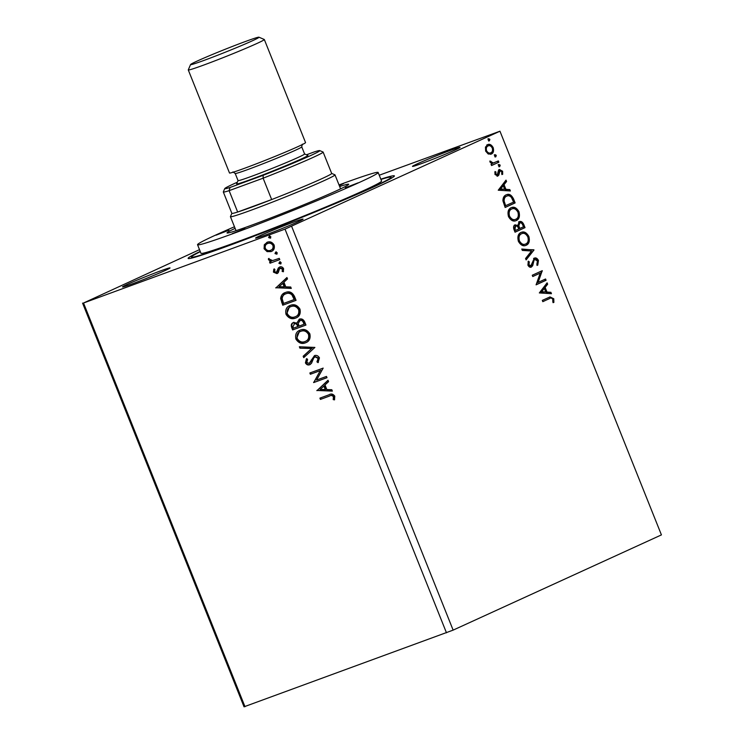<?xml version="1.0" encoding="UTF-8"?>
<svg xmlns="http://www.w3.org/2000/svg" width="744" height="744" viewBox="0 0 744 744"><rect width="100%" height="100%" fill="white"/><g stroke="black" fill="none" stroke-linecap="round" stroke-linejoin="round"><path stroke-width="1.12" d="M265.059 235.141A25.594 0.958 -21.8 0 0 290.113 225.237A25.594 0.958 -21.8 0 0 303.087 219.117A25.594 0.958 -21.8 0 0 293.592 222.103A25.594 0.958 -21.8 0 0 268.547 232.007A25.594 0.958 -21.8 0 0 255.564 238.127A25.594 0.958 -21.8 0 0 265.059 235.141M132.004 283.948A25.594 0.958 -21.8 0 0 157.058 274.034A25.594 0.958 -21.8 0 0 170.032 267.914A25.594 0.958 -21.8 0 0 160.537 270.9A25.594 0.958 -21.8 0 0 135.492 280.813A25.594 0.958 -21.8 0 0 122.509 286.924A25.594 0.958 -21.8 0 0 132.004 283.948M421.997 163.41A25.594 0.958 -21.8 0 0 447.042 153.497A25.594 0.958 -21.8 0 0 460.024 147.377A25.594 0.958 -21.8 0 0 450.529 150.362A25.594 0.958 -21.8 0 0 425.475 160.267A25.594 0.958 -21.8 0 0 412.492 166.386A25.594 0.958 -21.8 0 0 421.997 163.41M380.826 179.174A111.079 4.157 158.2 0 1 394.385 176.077A111.079 4.157 158.2 0 1 336.334 203.177A111.079 4.157 158.2 0 1 229.347 245.455A111.079 4.157 158.2 0 1 188.26 258.521A111.079 4.157 158.2 0 1 200.22 251.407M545.566 278.991L546.077 280.274L536.089 284.84L540.218 273.122L532.769 276.526L532.258 275.243L542.246 270.686L538.135 282.385L545.566 278.991M533.978 250.012L526.12 259.907L525.562 258.512L531.523 251.007L522.325 250.421L521.767 249.035L533.978 250.012L525.943 259.451M515.043 224.883L517.787 225.469L519.293 221.684C520.949 220.949 522.418 221.824 523.692 224.307L525.022 227.636L515.034 232.202L514.095 229.85C513.165 227.283 513.472 225.627 515.043 224.883L515.257 224.8M506.18 194.909C508.98 193.403 511.454 194.779 513.592 199.048L515.136 202.907L505.148 207.474L502.925 200.843C502.963 197.625 504.051 195.653 506.18 194.909L506.618 194.723M487.553 144.689C489.608 143.704 491.486 144.699 493.188 147.656C494.016 151.013 493.393 153.152 491.31 154.064L488.222 154.008L485.637 151.106L485.46 147.117L487.859 144.559M498.852 162.211L491.561 165.54L491.049 164.266L492.119 163.773L490.026 162.099L489.887 161.011L493.309 162.992L498.341 160.927L498.852 162.211L491.533 165.484M499.429 169.502L502.619 171.241L502.684 174.319L501.716 173.901L501.781 171.79L499.987 170.767L498.824 175.1L497.866 176.021L494.974 174.459L495.03 171.52L495.95 171.985L495.839 173.975L497.318 174.756L498.471 170.441L499.605 169.437M494.872 172.097L495.076 174.254L496.508 175.054L497.318 174.756M499.233 171.046L498.647 171.669L499.41 171.39M548.709 298.911L542.822 301.673L542.311 300.39L550.011 296.921L553.769 298.753L553.88 302.417L552.848 302.12L552.755 299.237C551.63 297.888 550.541 297.693 549.472 298.632L542.804 301.618M291.667 226.418L453.133 630.121L661.425 534.899L499.959 131.204L285.008 229.124L83.523 303.013L199.513 249.649M498.248 190.213L506.013 180.113L506.571 181.499L504.051 184.67L505.92 189.339L509.807 189.59L510.365 190.976L498.248 190.213M499.698 166.6L498.517 165.893L498.917 164.443L500.182 165.131L499.726 166.591M489.385 140.821L488.204 140.105L488.603 138.663L489.859 139.342L489.413 140.811M495.002 154.64L496.257 155.329L495.848 156.779L494.593 156.091L495.03 154.631M510.403 208.032C513.221 206.646 515.825 207.967 518.205 212.003C519.312 216.625 518.429 219.554 515.564 220.801L516.327 220.522C513.509 221.917 510.905 220.615 508.505 216.625C507.361 211.947 508.245 208.99 511.165 207.753C513.983 206.367 516.578 207.688 518.968 211.724C520.075 216.346 519.191 219.275 516.327 220.522L515.927 220.68M520.289 232.751C523.106 231.365 525.71 232.695 528.091 236.722C529.198 241.344 528.314 244.274 525.45 245.52L526.213 245.241C523.404 246.636 520.791 245.334 518.391 241.344C517.247 236.666 518.131 233.709 521.051 232.472C523.869 231.086 526.473 232.416 528.854 236.443C529.961 241.065 529.077 243.995 526.213 245.241L525.813 245.399M531.086 267.18L531.43 267.049C530.146 267.663 528.975 267.031 527.914 265.143L528.324 261.163L529.337 261.879L528.947 264.697L530.881 265.794L534.341 258.159C535.847 257.498 537.215 258.261 538.451 260.437L537.763 265.171L536.833 264.362L537.456 260.995L534.834 259.442L534.025 260.316L532.695 265.701L531.235 267.133M534.313 259.637L533.262 260.595L534.025 260.316M528.035 261.786L528.575 262.158L528.184 264.976L530.044 266.101L530.881 265.794M539.335 292.931L547.1 282.832L547.658 284.217L545.138 287.389L547.007 292.057L550.895 292.308L551.453 293.694L539.335 292.931M453.133 630.121L244.041 706.8L82.575 303.106M379.245 175.221L499.959 131.204M267.077 251.621L264.083 248.766L264.306 244.73L267.263 242.228C270.016 241.177 272.304 242.126 274.145 245.074C274.834 248.45 273.792 250.616 271.021 251.602L267.077 251.621L267.645 251.36L264.65 248.505L264.083 248.766M266.771 242.432L267.263 242.228M271.486 251.407L267.645 251.36M279.772 259.628L270.053 263.199L269.542 261.916L270.974 261.395L268.482 259.758L268.426 258.661L272.583 260.577L279.26 258.354L279.772 259.628M273.429 272.118L273.82 269.142L274.954 269.588L274.583 271.607L276.387 272.36L278.358 267.961L279.697 266.994C281.251 266.408 282.543 266.966 283.585 268.658L283.315 271.774L282.125 271.374L282.441 269.244L280.256 268.249L279.446 268.891L278.284 272.657L276.945 273.615L273.429 272.118L273.997 271.858L274.387 268.882M276.387 272.36L277.717 271.467L278.926 267.701L278.358 267.961M283.52 271.393L282.692 271.114L283.018 268.975L280.823 267.989L279.446 268.891M294.512 296.475L296.056 300.334L282.748 305.217L280.637 298.567C281.055 295.322 282.673 293.294 285.482 292.485C289.239 290.885 292.252 292.215 294.512 296.475M284.729 292.792L285.482 292.485M305.942 325.054L292.634 329.936L291.695 327.583C290.783 325.016 291.378 323.342 293.462 322.543L296.912 323.063L299.265 319.195C301.469 318.404 303.254 319.25 304.612 321.733L305.942 325.054M314.889 347.429L303.719 357.641L303.161 356.246L311.643 348.508L299.925 348.164L299.367 346.769L314.889 347.429M326.486 376.418L326.997 377.692L313.689 382.574L320.292 370.624L310.369 374.26L309.857 372.986L323.166 368.103L316.591 380.044L326.486 376.418M329.276 396.161L320.422 399.407L319.911 398.133L328.894 394.841C331.108 393.437 333.07 393.883 334.772 396.171L334.493 399.872L333.21 399.593L333.414 396.682C332.131 395.352 330.755 395.176 329.276 396.161L320.422 399.407M244.99 706.707L83.523 303.013M446.474 632.819L285.008 229.124M316.935 390.674L328.02 380.249L328.578 381.644L324.998 384.918L326.858 389.586L331.815 389.726L332.363 391.121L316.842 390.461M318.404 362.244L317.521 361.603L318.692 358.18L315.512 356.683L313.801 357.845L311.485 363.323L309.718 364.727C308.007 365.378 306.575 364.774 305.431 362.895L306.398 358.859L307.616 359.557L306.798 362.412L309.151 363.463L314.442 355.66C316.451 354.953 318.116 355.678 319.455 357.855L318.041 362.654L316.944 361.863L318.125 358.441L315.214 356.822M306.435 342.407L305.486 342.817C301.729 344.305 298.539 343.058 295.907 339.087C294.968 334.391 296.438 331.378 300.306 330.057C304.073 328.578 307.263 329.852 309.857 333.861C310.75 338.501 309.299 341.487 305.486 342.817L306.165 342.538M299.599 330.355L300.306 330.057M296.549 317.688L295.601 318.097C291.843 319.585 288.644 318.339 286.022 314.368C285.082 309.671 286.552 306.658 290.42 305.338C294.187 303.859 297.368 305.124 299.972 309.141C300.864 313.782 299.413 316.767 295.601 318.097L296.279 317.818M289.704 305.626L290.42 305.338M275.847 287.956L286.933 277.531L287.491 278.926L283.91 282.199L285.78 286.868L290.727 287.007L291.285 288.402L275.764 287.742M280.618 263.953L278.916 263.367L279.604 261.897L281.139 262.548L280.553 263.981M276.694 254.15L275.001 253.564L275.68 252.086L277.214 252.746L276.629 254.178M270.305 238.164L268.603 237.578L269.291 236.108L270.825 236.769L270.239 238.192M320.999 399.147L320.506 397.919M334.633 399.519L333.21 399.593M333.786 399.333L334.13 397.333L333.563 397.594M334.13 397.333L333.991 396.422L333.414 396.682M333.991 396.422C332.698 395.092 331.322 394.915 329.843 395.901M317.418 390.2L328.095 380.444M332.252 390.842L317.502 390.414M325.277 389.54L325.853 389.279L324.421 385.699L320.097 389.391L325.277 389.54L323.845 385.959M326.979 377.654L313.689 382.574M314.266 382.314L313.587 382.304M314.154 382.044L320.292 370.624M320.859 370.363L310.369 374.26M310.936 374L310.443 372.772M317.521 361.603L316.944 361.863M318.692 358.18L318.125 358.441M310.294 364.467C308.574 365.118 307.142 364.504 305.998 362.635L305.431 362.895M305.998 362.635L306.965 358.599M309.727 363.202L310.564 362.068M311.132 361.807L311.829 359.743L311.262 360.003M311.829 359.743L315.019 355.399M304.212 357.185L303.729 355.985L303.161 356.246M303.729 355.985L311.643 348.508M312.21 348.248L299.925 348.164M300.502 347.904L300.055 346.788M306.054 342.556C302.297 344.044 299.107 342.798 296.475 338.827L295.907 339.087M296.475 338.827L299.897 330.224M305.542 341.282C308.593 340.231 309.774 337.85 309.076 334.149C306.993 330.894 304.426 329.871 301.385 331.071L300.595 331.424M305.803 341.18L304.966 341.543C308.016 340.492 309.197 338.111 308.509 334.409C306.416 331.154 303.859 330.131 300.818 331.331L300.901 331.275M301.385 331.071L300.818 331.331C297.749 332.391 296.558 334.791 297.247 338.539C299.376 341.738 301.952 342.742 304.966 341.543M309.076 334.149L308.509 334.409M305.923 325.007L292.634 329.936M293.21 329.676L292.271 327.323C291.36 324.756 291.946 323.082 294.029 322.282M299.841 318.934L296.912 323.063M300.353 320.218L298.204 323.352L299.116 326.095L304.64 324.021L304.054 322.552C303.264 320.515 302.027 319.734 300.353 320.218L299.972 320.385M294.568 323.556L292.959 326.83L293.489 328.16L298.325 326.328L298.065 325.677C297.312 323.761 296.14 323.054 294.568 323.556L294.15 323.742M298.065 325.677L297.498 325.937C296.735 324.021 295.573 323.315 294.001 323.817L294.326 323.659M297.758 326.597L297.498 325.937M304.054 322.552L303.478 322.812C302.696 320.776 301.459 319.994 299.776 320.478L300.13 320.311M304.064 324.282L303.478 322.812M296.168 317.837C292.411 319.325 289.221 318.079 286.589 314.108L286.022 314.368M286.589 314.108L290.002 305.505M291.499 306.351L290.932 306.612C287.863 307.672 286.673 310.071 287.361 313.81C289.49 317.018 292.057 318.023 295.08 316.823L295.647 316.591C298.707 315.512 299.888 313.131 299.19 309.42C297.098 306.165 294.54 305.142 291.499 306.351L290.709 306.695M299.19 309.42L298.623 309.681C296.531 306.426 293.964 305.403 290.932 306.612L291.016 306.556M295.08 316.823C298.13 315.772 299.311 313.391 298.623 309.681M296.038 300.288L282.748 305.217M283.325 304.956L281.213 298.307L280.637 298.567M281.213 298.307L285.008 292.671M286.561 293.499L285.984 293.768C283.678 294.419 282.413 296.093 282.171 298.781L283.603 303.44L294.178 299.553L294.754 299.293L292.494 294.624C290.551 292.95 288.579 292.578 286.561 293.499L285.677 293.88M292.494 294.624L291.927 294.884C289.983 293.21 288.002 292.838 285.984 293.768L285.398 294.001L285.966 293.741M294.178 299.553L291.927 294.884M276.331 287.482L287.007 277.726M291.174 288.123L276.415 287.696M284.199 286.821L284.766 286.561L283.334 282.98L279.009 286.673L284.199 286.821L282.767 283.241M278.926 267.701L280.265 266.733M282.692 271.114L282.125 271.374M283.018 268.975L282.441 269.244M280.823 267.989L280.023 268.631L280.823 267.989M277.521 273.355L273.997 271.858M281.027 263.767L278.916 263.367M279.493 263.106L280.172 261.628M279.753 259.582L270.053 263.199M270.621 262.939L270.128 261.702M268.482 259.758L269.049 259.498L271.541 261.135L270.974 261.395M269.049 259.498L268.993 258.401M277.103 253.964L275.001 253.564M275.568 253.304L276.257 251.825M264.65 248.505L264.883 244.469L264.306 244.73M264.883 244.469L267.84 241.967M271.086 250.058C273.169 249.361 273.978 247.761 273.522 245.25C272.118 243.102 270.388 242.423 268.361 243.242L267.71 243.53M271.151 250.031L270.518 250.319C272.602 249.621 273.411 248.022 272.955 245.511C271.541 243.362 269.821 242.684 267.784 243.502L267.961 243.4M268.361 243.242L267.784 243.502C265.701 244.199 264.864 245.808 265.283 248.329C266.724 250.468 268.472 251.128 270.518 250.319M273.522 245.25L272.955 245.511M270.714 237.978L268.603 237.578M269.179 237.317L269.858 235.848M549.574 297.089L553.015 299.032L553.769 298.753M553.015 299.032L553.118 302.696M505.436 180.839L505.808 181.778L506.571 181.499M505.808 181.778L503.297 184.949L504.051 184.67M503.297 184.949L505.167 189.618L505.92 189.339M505.167 189.618L509.807 189.59M509.045 189.869L509.473 190.92M503.251 185.684L499.856 189.292L504.683 189.264L503.251 185.684L500.61 189.013L504.683 189.264M499.856 189.292L500.61 189.013M495.188 172.264L495.95 171.985M495.076 174.254L495.839 173.975M496.555 175.035L497.243 174.784M498.675 169.781L501.856 171.52L502.619 171.241M501.856 171.52L501.921 174.598M498.647 171.669L498.443 173.371L499.196 173.092M498.443 173.371L498.061 175.379L498.824 175.1M498.061 175.379L497.104 176.3M498.154 164.722L500.182 165.131M499.419 165.41L499.01 166.861M489.887 161.485L490.91 161.262M490.147 161.541L490.25 162.173L491.012 161.894M490.25 162.173L492.547 163.271L493.309 162.992M492.547 163.271L494.23 162.741M497.606 161.262L498.099 162.49M487.841 138.942L489.859 139.342M489.106 139.621L488.696 141.072M486.799 144.968C488.855 143.983 490.733 144.978 492.426 147.935L493.188 147.656M492.426 147.935C493.253 151.292 492.63 153.431 490.547 154.343M487.711 146.094L487.311 146.243C485.739 146.893 485.228 148.475 485.767 150.976C487.088 153.134 488.51 153.822 490.045 153.059L490.798 152.78C492.37 152.129 492.863 150.558 492.296 148.065C491.003 145.898 489.599 145.192 488.073 145.964C486.502 146.615 485.99 148.196 486.529 150.697C487.85 152.855 489.273 153.543 490.798 152.78M485.767 150.976L486.529 150.697M494.239 154.919L496.257 155.329M495.495 155.608L495.086 157.049M505.418 195.188C508.226 193.682 510.691 195.058 512.83 199.327L513.592 199.048M512.83 199.327L514.374 203.186L515.136 202.907M514.374 203.186L505.13 207.418M505.929 196.463L507.092 196.025L505.929 196.463C504.181 197.067 503.325 198.704 503.372 201.364L504.906 206.004L513.602 202.098L511.426 197.42C509.761 195.719 508.189 195.309 506.692 196.184C504.944 196.788 504.088 198.425 504.134 201.085L505.66 205.725M503.372 201.364L504.134 201.085M518.205 212.003L518.968 211.724M511.546 209.083L510.914 209.315C508.598 210.292 507.882 212.654 508.747 216.383C510.691 219.601 512.793 220.643 515.053 219.517M511.277 209.166L511.667 209.036C509.361 210.013 508.636 212.375 509.51 216.104C511.454 219.322 513.546 220.363 515.806 219.238C518.103 218.262 518.819 215.927 517.954 212.235C516.038 208.962 513.946 207.902 511.667 209.036L510.914 209.315M508.747 216.383L509.51 216.104M514.727 219.657L515.806 219.238M518.531 221.963C520.186 221.228 521.656 222.103 522.939 224.586L524.26 227.915L525.022 227.636M524.26 227.915L515.015 232.137M514.281 225.162L517.787 225.469M522.939 224.586L523.692 224.307M519.247 223.163L518.066 226.064L519.014 228.799L523.488 226.818L522.902 225.358C522.111 223.321 521.079 222.521 519.805 222.958L518.819 225.785L519.777 228.52M515.062 226.343L514.262 229.403L514.792 230.733L518.754 228.985L518.494 228.334C517.731 226.418 516.764 225.692 515.573 226.157L515.025 229.124L515.555 230.454M514.262 229.403L515.025 229.124M518.066 226.064L518.819 225.785M528.091 236.722L528.854 236.443M521.432 233.802L520.8 234.035C518.484 235.011 517.768 237.373 518.633 241.103C520.577 244.32 522.679 245.362 524.939 244.246M521.163 233.895L521.563 233.756C519.247 234.732 518.531 237.094 519.396 240.823C521.339 244.041 523.441 245.083 525.701 243.967C527.989 242.981 528.705 240.647 527.849 236.955C525.924 233.69 523.832 232.621 521.563 233.756L520.8 234.035M518.633 241.103L519.396 240.823M524.613 244.376L525.701 243.967M521.907 249.37L533.885 249.798M533.578 258.438C535.085 257.777 536.452 258.54 537.689 260.716L538.451 260.437M537.689 260.716L537.001 265.45M533.262 260.595L531.932 265.98L532.695 265.701M531.932 265.98L530.677 267.329M528.575 262.158L529.337 261.879M528.184 264.976L528.947 264.697M530.119 266.073L530.751 265.841M544.831 279.326L545.315 280.553L546.077 280.274M545.315 280.553L536.071 284.775M532.741 276.47L540.218 273.122M541.502 271.021L542.357 270.974M541.595 271.253L537.373 282.664L538.135 282.385M546.524 283.557L546.896 284.496L547.658 284.217M546.896 284.496L544.376 287.668L545.138 287.389M544.376 287.668L546.245 292.336L547.007 292.057M546.245 292.336L550.895 292.308M550.132 292.587L550.551 293.638M544.338 288.402L540.934 292.011L545.761 291.983L544.338 288.402L541.697 291.732L545.761 291.983M540.934 292.011L541.697 291.732M358.18 182.81L345.346 187.758L358.18 182.81M245.046 228.687L232.212 233.625L245.046 228.687M228.92 230.212L216.095 235.16L228.92 230.212M339.273 185.544L343.486 183.582L339.069 185.061M339.664 186.53A65.519 2.455 158.2 0 1 348.676 184.373A65.519 2.455 158.2 0 1 336.511 190.762A65.519 2.455 158.2 0 1 270.118 218.206A65.519 2.455 158.2 0 1 227.087 233.002A65.519 2.455 158.2 0 1 235.104 228.352M234.462 226.762A97.259 3.636 -21.8 0 0 215.62 235.095A97.259 3.636 -21.8 0 0 197.541 244.72A97.259 3.636 -21.8 0 0 259.916 223.488A97.259 3.636 -21.8 0 0 360.077 182.113A97.259 3.636 -21.8 0 0 378.147 172.487A97.259 3.636 -21.8 0 0 339.022 184.94M197.541 244.72L200.964 253.267A97.259 3.636 -21.8 0 0 263.329 232.035A97.259 3.636 -21.8 0 0 363.5 190.659A97.259 3.636 -21.8 0 0 381.57 181.034L378.147 172.487M200.331 251.677A107.489 4.018 -21.8 0 0 191.459 257.071A107.489 4.018 -21.8 0 0 260.391 233.597A107.489 4.018 -21.8 0 0 371.098 187.879A107.489 4.018 -21.8 0 0 391.074 177.23A107.489 4.018 -21.8 0 0 380.928 179.444M245.325 41.534A36.856 1.376 -21.8 0 0 209.827 55.558A36.856 1.376 -21.8 0 0 190.566 64.551A36.856 1.376 -21.8 0 0 204.237 60.32A36.856 1.376 -21.8 0 0 240.879 45.812A36.856 1.376 -21.8 0 0 258.959 37.2A36.856 1.376 -21.8 0 0 245.325 41.534M258.959 37.2L264.269 39.479A40.948 1.534 158.2 0 1 264.325 39.516A40.948 1.534 158.2 0 1 243.558 49.309A40.948 1.534 158.2 0 1 203.475 65.156A40.948 1.534 158.2 0 1 188.279 69.936A40.948 1.534 158.2 0 1 188.288 69.871L190.566 64.551M301.738 146.856L304.594 153.98A35.833 1.339 158.2 0 1 286.421 162.545A35.833 1.339 158.2 0 1 251.351 176.412A35.833 1.339 158.2 0 1 238.052 180.587L235.206 173.464A35.833 1.339 158.2 0 0 248.496 169.288A35.833 1.339 158.2 0 0 283.566 155.422A35.833 1.339 158.2 0 0 301.738 146.856L302.315 144.178M304.584 153.952L307.867 155.366A38.39 1.432 158.2 0 1 289.035 164.331A38.39 1.432 158.2 0 1 250.868 179.444A38.39 1.432 158.2 0 1 236.629 183.861L238.043 180.569M264.325 39.516L305.542 142.578A40.948 1.534 158.2 0 1 284.775 152.371A40.948 1.534 158.2 0 1 244.692 168.218A40.948 1.534 158.2 0 1 229.496 172.989L188.279 69.936M331.657 173.408L334.93 174.812A56.302 2.111 158.2 0 1 334.995 174.868A56.302 2.111 158.2 0 1 306.444 188.325A56.302 2.111 158.2 0 1 251.333 210.133A56.302 2.111 158.2 0 1 230.435 216.69A56.302 2.111 158.2 0 1 230.445 216.606L231.849 213.333M263.162 175.324L263.116 178.188L229.115 190.659L237.662 212.031A53.745 2.009 -21.8 0 0 251.807 207.102A53.745 2.009 -21.8 0 0 271.662 199.559A53.745 2.009 -21.8 0 0 331.675 173.445L323.119 152.074A53.745 2.009 158.2 0 1 263.116 178.188L271.662 199.559L237.662 212.031A53.745 2.009 -21.8 0 1 231.868 213.37L223.321 191.999A53.745 2.009 158.2 0 1 223.321 191.906L224.753 188.585A51.187 1.916 -21.8 0 0 230.017 187.479L263.162 175.324A51.187 1.916 -21.8 0 0 319.734 150.595A51.187 1.916 -21.8 0 0 314.517 151.841L306.509 154.78M319.734 150.595L323.063 152.018A53.745 2.009 158.2 0 1 323.119 152.074M230.017 187.479L229.115 190.659A53.745 2.009 158.2 0 1 223.321 191.999M237.336 182.215A51.187 1.916 -21.8 0 0 224.753 188.585M292.271 327.323L291.695 327.583M282.311 302.436L281.743 302.696M294.196 297.926L293.629 298.186M278.209 269.821L277.642 270.081M504.571 205.167L505.325 204.888M518.754 228.157L519.517 227.878M532.518 263.441L533.281 263.162M276.498 272.313L277.066 272.053M280.116 268.314L280.693 268.054M191.459 257.071L191.85 258.047M391.074 177.23L391.465 178.207M232.937 171.92L235.206 173.464M230.435 216.69L236.034 230.677M334.995 174.868L340.594 188.855"/></g></svg>
